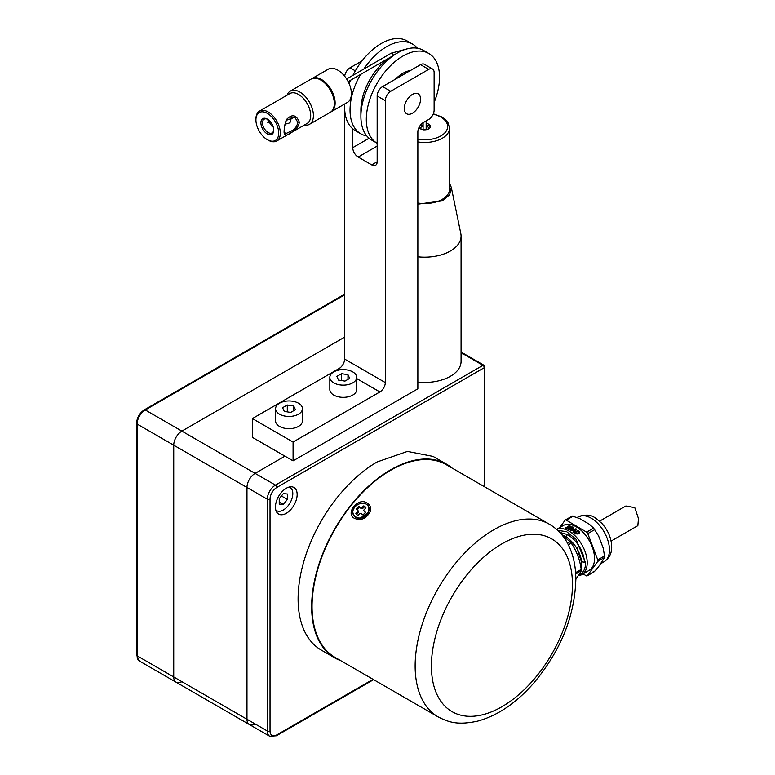 <?xml version="1.0" encoding="UTF-8"?>
<svg xmlns="http://www.w3.org/2000/svg" width="775" height="775" viewBox="0 0 775 775"><rect width="100%" height="100%" fill="white"/><g stroke="black" fill="none" stroke-linecap="round" stroke-linejoin="round"><path stroke-width="1.16" d="M340.767 660.678A111.813 64.558 -60 0 1 334.819 657.907A111.813 64.558 -60 0 1 317.673 568.308A111.813 64.558 -60 0 1 390.726 469.776A111.813 64.558 -60 0 1 446.632 464.244A111.813 64.558 -60 0 1 452.009 468.013M334.819 657.907L321.257 650.08A111.813 64.558 -60 0 1 304.12 560.48A111.813 64.558 -60 0 1 377.163 461.948L407.418 451.428L433.07 456.417L446.632 464.244M438.175 716.914L335.1 657.413A111.242 64.228 -60 0 1 312.063 606.486A111.242 64.228 -60 0 1 360.617 494.547A111.242 64.228 -60 0 1 446.342 464.738L549.407 524.249C556.256 528.25 561.817 533.752 566.099 540.766C572.628 551.732 575.864 564.762 575.815 579.865C574.604 616.522 560.567 650.932 533.723 683.085C516.315 702.973 497.589 715.664 477.545 721.147C457.618 725.371 448.783 722.3 438.175 716.914A111.242 64.228 -60 0 1 415.138 665.996A111.242 64.228 -60 0 1 463.692 554.048A111.242 64.228 -60 0 1 549.407 524.249M354.873 518.523C344.439 513.961 358.253 496.475 367.224 503.149C370.237 504.971 371.225 507.79 370.188 511.597C366.439 518.553 361.324 520.858 354.873 518.523M360.201 518.223L368.387 512.333M611.087 541.095L637.825 525.653L638.445 518.572L634.773 507.635L625.851 505.998L599.579 521.168M575.563 572.677L581.211 569.422L581.279 570.361L575.66 574.168M575.815 579.419L581.192 570.972M561.827 534.779L564.626 536.048C569.257 538.664 573.248 542.655 576.59 548.022C579.826 553.437 581.541 558.678 581.734 563.754L581.114 568.831M569.606 539.603L576.803 547.857L581.424 561.768L584.408 562.204C584.214 557.138 582.5 551.897 579.254 546.472C575.912 541.115 571.931 537.123 567.29 534.508L559.676 532.357M570.342 527.901L569.586 527.775M566.137 527.814L565.45 527.959M565.556 527.591L566.467 527.262M571.262 527.01L573.645 527.601M567.494 543.178L570.061 541.696L562.379 535.467M570.061 541.696L571.223 543.168L568.356 544.825M581.211 569.422C579.836 559.579 576.513 550.831 571.223 543.168M578.557 575.699A25.895 14.948 -120 0 0 581.831 574.595L589.155 570.361A25.895 14.948 -120 0 0 594.522 558.746A25.895 14.948 -120 0 0 583.313 532.551A25.895 14.948 -120 0 0 563.27 525.518L556.576 529.383M581.831 574.595A25.895 14.948 -120 0 0 587.198 562.97A25.895 14.948 60 0 0 576.406 537.23A25.895 14.948 60 0 0 556.605 529.403M557.69 530.391L566.651 531.679L576.048 539.255L585.571 562.96A24.742 14.289 60 0 1 579.254 574.633M583.042 573.897L586.181 575.748A1.918 1.104 -120 0 0 587.159 575.854A1.918 1.104 -120 0 0 587.363 575.66L597.738 561.42A1.918 1.104 -120 0 0 597.922 560.751A1.918 1.104 -120 0 0 597.748 559.87L587.77 533.617A1.918 1.104 -120 0 0 586.597 532.144L566.244 520.132A1.918 1.104 -120 0 0 565.266 520.025A1.918 1.104 -120 0 0 565.062 520.219L559.705 527.572M565.266 520.025L572.192 516.034L579.816 518.64L589.31 524.239L593.602 528.104L598.571 535.922L603.221 548.167L604.732 557.38L598.271 567.164L594.357 571.621L593.175 571.708L594.357 571.621L587.363 575.66M570.536 526.516L570.071 525.925L570.061 526.971A25.895 14.948 -120 0 0 569.557 526.787L569.615 526.186L568.433 526.341L568.802 527.465L568.153 528.153L565.982 528.279L566.128 527.184A25.895 14.948 -120 0 1 566.622 527.3L566.438 528.017L567.862 527.872L567.678 526.399L568.017 526.971L568.094 526.148L569.828 525.876L570.632 527.194L570.148 527.639A25.12 14.502 -120 0 0 569.954 527.572M567.833 527.155L567.959 527.843L568.017 526.971M570.061 526.971L570.148 527.639M568.433 526.341L568.511 528.695M568.802 527.465L568.521 526.981L568.637 527.659M567.968 528.54L567.959 527.843M566.622 528.066L566.467 527.378L566.622 528.066M566.167 527.959L566.118 528.957M571.814 528.676L572.696 527.349L570.293 527.93L569.412 529.248L571.814 528.676L571.834 529.315L572.299 528.385M569.809 528.23L569.46 529.897L569.867 528.889M572.938 527.639L573.539 528.715M568.84 530.061L568.647 529.248L569.47 528.56M572.386 528.996L570.313 529.742L568.966 529.509L568.579 528.579L571.33 526.99L572.958 527.01L573.539 528.085L572.386 528.996M573.946 531.001L572.764 530.187L571.204 530.701A25.895 14.948 -120 0 0 570.671 530.371L575.941 528.792A25.895 14.948 -120 0 1 576.416 529.122L573.539 532.347A25.895 14.948 -120 0 0 573.016 531.95L573.946 531.001L573.878 531.582L572.938 532.522M575.302 529.567L575.941 528.792M574.265 530.643L575.302 529.538A25.895 14.948 -120 0 0 575.176 529.451L573.355 530.013L574.197 531.224L573.316 530.613M573.355 530.013L573.316 530.555M575.302 529.538L574.197 531.224M577.84 533.093L578.741 531.505L575.873 532.105L575.467 533.394L577.84 533.093L577.675 533.607L578.605 532.028M575.873 532.105L575.321 533.917L577.675 533.607M575.757 532.648L575.321 533.917L575.757 532.648M578.828 531.592L579.371 533.123M574.527 532.89L577.617 531.253M579.196 531.243L579.535 532.628L577.637 533.975L575.195 533.801L574.643 532.318L577.404 530.73L579.012 531.098L579.051 531.766M575.806 531.34L575.709 531.902M364.25 513.709A5.754 4.534 -35.1 0 0 365.461 512.236L364.085 510.967A1.153 0.911 -35.1 0 1 364.25 509.572L365.974 507.983A5.754 4.534 -35.1 0 0 365.597 507.296A5.754 4.534 -35.1 0 0 363.727 505.91L362.012 507.499A1.153 0.911 -35.1 0 1 360.501 507.654L359.125 506.385A5.754 4.534 -35.1 0 0 357.527 507.499A5.754 4.534 -35.1 0 0 356.316 508.972L357.692 510.241A1.153 0.911 -35.1 0 1 357.527 511.636L355.802 513.234A5.754 4.534 -35.1 0 0 356.18 513.912A5.754 4.534 -35.1 0 0 358.04 515.298L359.765 513.709A1.153 0.911 -35.1 0 1 361.276 513.554L362.652 514.833A5.754 4.534 -35.1 0 0 364.25 513.709M365.897 507.809A5.754 4.534 -35.1 0 0 364.405 506.869L362.69 508.468L361.179 508.623L359.803 507.344A5.754 4.534 -35.1 0 0 358.205 508.468A5.754 4.534 -35.1 0 0 357.13 509.717M356.558 514.368A5.754 4.534 -35.1 0 1 356.481 514.193L358.205 512.604L358.476 511.326L357.798 510.357M365.325 512.449L364.589 511.684M359.803 507.344L359.125 506.385M364.405 506.869L363.727 505.91M356.481 514.193L355.802 513.234M355.89 505.988C347.529 513.147 358.127 522.951 365.877 515.22A8.554 6.742 144.9 0 0 367.137 504.835A8.554 6.742 144.9 0 0 355.89 505.988M275.59 408.706L275.59 420.922A13.427 7.75 0 0 0 279.513 426.405A13.427 7.75 0 0 0 294.151 428.081A13.427 7.75 0 0 0 302.434 420.922L302.434 408.706A13.427 7.75 0 0 0 298.501 403.223A13.427 7.75 0 0 0 283.873 401.547A13.427 7.75 0 0 0 275.59 408.706A13.427 7.75 0 0 0 279.513 414.189A13.427 7.75 0 0 0 294.151 415.865A13.427 7.75 0 0 0 302.434 408.706M282.594 407.718L284.309 411.418L290.732 412.416L295.43 409.704L293.706 405.993L287.293 405.005L282.594 407.718M293.706 405.993L293.706 410.692M287.293 405.005L287.293 411.883M329.83 377.386L329.83 389.602A13.427 7.75 0 0 0 333.763 395.085A13.427 7.75 0 0 0 348.392 396.761A13.427 7.75 0 0 0 356.684 389.602L356.684 377.386A13.427 7.75 0 0 0 352.751 371.903A13.427 7.75 0 0 0 338.123 370.227A13.427 7.75 0 0 0 329.83 377.386A13.427 7.75 0 0 0 333.763 382.869A13.427 7.75 0 0 0 348.392 384.545A13.427 7.75 0 0 0 356.684 377.386M336.844 376.398L338.559 380.099L344.982 381.097L349.67 378.384L347.956 374.674L341.543 373.686L336.844 376.398M347.956 374.674L347.956 379.372M341.543 373.686L341.543 380.564M275.832 510.124A13.427 7.75 120 0 0 276.607 510.686A13.427 7.75 120 0 0 283.311 510.028A13.427 7.75 120 0 0 292.088 498.189A13.427 7.75 120 0 0 290.024 487.436A13.427 7.75 120 0 0 289.162 487.049M287.38 494.004L283.311 493.636L279.242 498.703L279.242 504.128L283.311 504.486L287.38 499.429L287.38 494.004M283.311 504.486L279.242 502.142M287.38 499.429L281.432 495.99M461.067 352.053L463.557 353.487A1.918 1.104 120 0 0 462.597 353.584L461.067 354.475L462.597 353.584L482.941 365.335A1.918 1.104 60 0 1 484.298 367.679L484.298 486.652M344.613 337.144L181.873 431.103L344.613 337.144M255.111 723.937A11.509 6.646 -60 0 1 249.356 724.509L269.7 736.25A11.509 6.646 120 0 1 267.317 730.98L137.117 655.815L137.117 424.051L173.736 445.199L173.736 676.953A11.509 6.646 120 0 0 176.119 682.223A11.509 6.646 -60 0 1 173.736 676.953L173.736 445.199A11.509 6.646 -60 0 1 181.873 431.103A11.509 6.646 120 0 0 173.736 445.199L246.973 487.475A11.509 6.646 120 0 1 255.111 473.38L284.938 456.155L255.111 473.38A11.509 6.646 120 0 0 246.973 487.475L246.973 719.239A11.509 6.646 120 0 0 249.356 724.509A11.509 6.646 -60 0 1 246.973 719.239L246.973 487.475L267.317 499.216A1.918 1.104 -0 0 0 270.029 499.216A9.591 5.541 120 0 1 276.801 487.475L484.298 367.679A1.918 1.104 180 0 0 484.859 366.895L484.859 486.981M249.356 724.509L176.119 682.223A11.509 6.646 120 0 0 181.873 681.651M281.093 514.784A15.345 8.854 -60 0 1 278.632 514.077A15.345 8.854 -60 0 1 277.615 498.286A15.345 8.854 -60 0 1 291.497 486.787A15.345 8.854 -60 0 1 293.967 487.494A15.345 8.854 -60 0 1 294.984 503.275A15.345 8.854 -60 0 1 281.093 514.784M484.859 366.895A1.918 1.918 0 0 0 483.9 365.238L463.557 353.487A1.918 1.104 120 0 0 462.597 353.584L461.067 352.702M417.851 382.085A36.444 21.041 0 0 0 461.067 361.412L461.067 236.142A36.444 21.041 0 0 0 460.815 233.662L451.292 187.337L449.558 183.404M417.851 256.806A36.444 21.041 0 0 0 461.067 236.142M417.851 204.164L442.225 200.87L449.665 194.757L451.292 187.337M417.851 203.011A24.936 14.396 0 0 0 448.551 193.217A24.936 14.396 0 0 0 449.558 189.158L449.558 128.088L447.969 122.673L445.586 119.767L441.663 116.918L433.322 113.818M430.222 127.303A5.754 3.323 0 0 0 426.25 124.901A5.754 3.323 0 0 0 426.163 124.882M423.092 124.882A5.754 3.323 0 0 0 419.43 126.654M419.062 127.352A5.754 3.323 0 0 0 423.005 129.706A5.754 3.323 0 0 0 430.377 126.519A5.754 3.323 0 0 0 426.25 123.332A5.754 3.323 0 0 0 426.163 123.322M423.092 123.322A5.754 3.323 0 0 0 421.91 123.593M293.076 460.854L293.076 442.06L379.876 391.956A7.673 4.427 -60 0 0 385.301 382.559L385.301 100.682A7.673 4.427 -60 0 1 390.726 91.285L428.691 69.362A7.673 4.427 -60 0 1 432.528 68.985A7.673 4.427 -60 0 1 434.116 72.492L434.116 110.079A7.673 4.427 -60 0 1 428.691 119.476L423.266 122.605A7.673 4.427 -60 0 0 417.851 132.002L417.851 388.817L293.076 460.854L252.398 437.362L252.398 418.577L339.188 368.464A7.673 4.427 -60 0 0 344.613 359.067L344.613 104.034M405.277 112.443A11.509 6.646 120 0 0 406.672 113.78A11.509 6.646 120 0 0 417.299 108.519A11.509 6.646 120 0 0 419.566 95.189A11.509 6.646 120 0 0 418.171 93.852A11.509 6.646 120 0 0 407.543 99.113A11.509 6.646 120 0 0 405.277 112.443M432.528 68.985L424.39 64.286A7.673 4.427 120 0 0 420.554 64.664L382.588 86.587A7.673 4.427 120 0 0 377.163 95.984L377.163 161.752A7.673 4.427 60 0 1 375.575 165.269A7.673 4.427 60 0 1 371.738 164.891L358.176 157.054A7.673 4.427 60 0 1 352.751 147.657L352.751 128.824M344.672 76.231A7.673 4.427 -60 0 1 350.038 67.793L362.051 60.867M293.076 442.06L252.398 418.577M404.288 108.51A11.509 6.646 -60 0 1 409.307 96.933A11.509 6.646 -60 0 1 418.171 93.852A11.509 6.646 -60 0 1 420.554 99.113A11.509 6.646 -60 0 1 415.536 110.699A11.509 6.646 -60 0 1 406.672 113.78A11.509 6.646 -60 0 1 404.288 108.51M434.116 102.474A51.78 29.896 120 0 0 435.066 59.51A51.78 29.896 120 0 0 428.817 53.485A51.78 29.896 120 0 0 380.98 77.161A51.78 29.896 120 0 0 370.799 137.156A51.78 29.896 120 0 0 377.037 143.181A51.78 29.896 120 0 0 377.163 143.249M419.653 126.286A51.78 29.896 120 0 0 421.745 123.738M410.479 70.486A30.69 17.718 120 0 0 395.376 79.205M428.817 53.485L423.392 50.356A51.78 29.896 120 0 0 397.507 52.923A51.78 29.896 120 0 0 360.888 116.347A51.78 29.896 120 0 0 365.374 134.027A51.78 29.896 120 0 0 371.613 140.052L377.037 143.181M388.75 58.183A44.107 25.468 120 0 0 360.888 110.079L360.888 116.347M366.759 135.925A51.78 29.896 -60 0 1 360.762 133.784A51.78 29.896 -60 0 1 354.524 127.759A51.78 29.896 -60 0 1 360.462 74.516M363.863 69.004A51.78 29.896 -60 0 1 412.542 44.088A51.78 29.896 -60 0 1 417.396 48.224M344.701 103.986A51.78 29.896 120 0 0 349.099 124.63A51.78 29.896 120 0 0 355.338 130.655L360.762 133.784M412.542 44.088L407.117 40.959A51.78 29.896 120 0 0 352.925 75.32M350.668 80.164A51.78 29.896 120 0 0 349.196 83.816M291.255 116.483L290.664 121.82L288.988 123.167L284.89 124.203M304.313 125.095A19.181 11.073 -120 0 0 309.448 124.339A19.181 11.073 -120 0 0 313.42 115.562A19.181 11.073 -120 0 0 305.05 96.255A19.181 11.073 -120 0 0 290.267 91.121A19.181 11.073 -120 0 0 287.05 95.189M267.317 139.674L268.131 140.139A17.263 9.968 -120 0 0 276.752 141.002A17.263 9.968 -120 0 0 280.327 133.097A17.263 9.968 -120 0 0 272.8 115.727A17.263 9.968 -120 0 0 259.499 111.106A17.263 9.968 -120 0 0 255.924 119.001L255.924 119.941A16.11 9.3 -120 0 0 267.317 139.674A16.11 9.3 -120 0 0 278.7 133.097A16.11 9.3 -120 0 0 267.317 113.363A16.11 9.3 -120 0 0 255.924 119.941M273.72 129.735A7.924 4.582 60 0 1 273.042 131.992A7.924 4.582 60 0 1 272.093 132.912A7.924 4.582 60 0 1 264.769 129.289A7.924 4.582 60 0 1 263.209 120.106A7.924 4.582 60 0 1 264.159 119.185A7.924 4.582 60 0 1 267.733 119.369M273.158 126.829L271.822 126.102L267.259 119.156M261.679 119.718A9.077 5.241 -120 0 0 264.236 131.246A9.077 5.241 -120 0 0 272.945 133.329A9.077 5.241 -120 0 0 273.73 130.229A9.077 5.241 -120 0 0 267.317 119.108A9.077 5.241 -120 0 0 261.679 119.718M309.448 124.339L330.334 112.278A19.181 11.073 -120 0 0 334.306 103.501A19.181 11.073 -120 0 0 320.743 80.009A19.181 11.073 -120 0 0 311.153 79.06L290.267 91.121M334.306 103.501L334.306 102.562A18.028 10.404 -120 0 0 321.557 80.484L320.743 80.009M270.213 121.578L267.782 122.46M292.824 130.278C295.885 127.836 297.513 125.124 297.687 122.14L294.878 117.267L286.324 120.29L284.338 127.187L286.237 119.805C291.942 113.77 296.302 114.545 299.315 122.14C298.898 125.676 296.893 128.631 293.318 130.985L292.824 130.278L285.287 133.881L284.134 130.365M293.318 130.985C286.731 136.507 283.669 136.487 284.125 130.907L284.338 127.187M311.569 78.847A19.181 11.073 60 0 1 311.967 78.595A19.181 11.073 60 0 1 321.557 79.544A19.181 11.073 60 0 1 334.093 96.439A19.181 11.073 60 0 1 331.148 111.813A19.181 11.073 60 0 1 330.731 112.026M311.967 78.595L328.242 69.198A19.181 11.073 60 0 1 337.832 70.147A19.181 11.073 60 0 1 350.358 87.042A19.181 11.073 60 0 1 347.423 102.416L331.148 111.813M572.444 584.563A99.733 57.582 -60 0 1 501.929 706.713A99.733 57.582 -60 0 1 431.404 665.996A99.733 57.582 -60 0 1 501.929 543.847A99.733 57.582 -60 0 1 572.444 584.563M576.803 547.857L579.254 546.472M566.137 537.278L567.29 534.508M609.441 550.134A25.895 14.948 60 0 1 604.074 561.749C609.218 558.252 611.756 553.34 611.688 547.005C611.427 538.17 608.055 530.197 601.565 523.086C594.967 518.02 591.722 512.149 578.189 516.906A25.895 14.948 60 0 1 598.232 523.939A25.895 14.948 60 0 1 609.441 550.134M604.732 557.38L597.738 561.42M604.752 555.83L597.748 559.87M593.602 528.104L586.597 532.144M594.764 529.577L587.77 533.617M573.238 516.092L566.244 520.132M571.301 528.957L571.32 529.596M577.317 533.374L577.162 533.878M576.164 531.146L576.067 531.708M575.467 531.553L575.36 532.115M369.123 509.475A8.69 6.849 144.9 0 1 366.081 515.452A8.69 6.849 -35.1 0 1 357.043 517.971M361.179 508.623L360.501 507.654M362.69 508.468L362.012 507.499M364.763 511.936L364.085 510.967M358.205 512.604L357.527 511.636M358.37 511.209L357.866 510.493M270.029 499.216L270.029 730.98A1.918 1.104 0 0 1 267.317 730.98L267.317 499.216A11.509 6.646 120 0 1 275.445 485.121L145.254 409.965L344.613 294.868M176.119 682.223L139.5 661.085A11.509 6.646 -60 0 1 137.117 655.815A1.918 1.104 0 0 1 136.555 655.03L136.555 423.276A1.918 1.104 -0 0 0 137.117 424.051A11.509 6.646 -60 0 1 145.254 409.965A1.918 1.104 60 0 0 144.295 409.868L344.613 294.219M276.801 487.475A1.918 1.104 60 0 0 275.445 485.121L482.941 365.335A1.918 1.104 120 0 1 483.9 365.238M270.029 730.98A9.591 5.541 120 0 0 276.801 734.894L373.056 679.326M269.7 736.25L276.404 735.775A1.918 1.104 -120 0 0 276.801 734.894M423.092 126.054A3.836 2.218 0 0 0 421.377 129.26M427.877 129.26A3.836 2.218 0 0 0 426.163 126.054M417.851 141.941A24.936 14.396 0 0 0 448.551 132.138A24.936 14.396 0 0 0 449.558 128.088M417.851 139.219A23.018 13.291 0 0 0 446.71 130.258A23.018 13.291 0 0 0 433.167 114.187M371.738 164.891L377.163 161.752M352.751 147.657L369.055 138.25M358.176 157.054L377.163 146.097M355.338 70.854L350.038 67.793M347.152 78.653L345.97 77.975M428.691 69.362L420.554 64.664M390.726 91.285L382.588 86.587M385.301 100.682L377.163 95.984M379.876 391.956L356.684 378.558M341.358 369.714L339.188 368.464M385.301 382.559L344.613 359.067M276.752 141.002L307.132 123.457A17.263 9.968 -120 0 0 310.707 115.562A17.263 9.968 -120 0 0 303.17 98.192A17.263 9.968 -120 0 0 289.869 93.562L259.499 111.106M286.237 119.805L286.324 120.29M299.315 122.14L297.687 122.14M397.507 52.923L393.119 55.451A1.531 0.882 -120 0 0 393.167 55.112A1.531 0.882 -120 0 0 392.499 53.572A1.531 0.882 -120 0 0 391.307 53.155L346.628 78.963M638.445 518.572L638.445 523.571M600.857 563.609L604.074 561.749M594.086 571.853L587.159 575.854M577.133 517.516L578.189 516.906M570.003 527.068L569.887 526.399M568.201 526.622L568.346 527.31M566.273 528.472L566.128 527.785M569.228 529.616L569.179 528.947M575.127 533.326L575.253 532.774M368.106 505.678C369.966 508.807 369.287 512.062 366.081 515.462C361.15 519.095 357.052 519.192 353.807 515.733C351.947 512.604 352.625 509.34 355.832 505.939C360.762 502.307 364.851 502.219 368.106 505.678M364.657 511.82L363.979 510.851M289.298 487.01L290.024 487.436M275.871 510.27L276.607 510.686M144.295 409.868C139.558 413.085 136.981 417.56 136.555 423.276M136.555 655.03L139.5 661.085M373.618 679.646L276.404 735.775M425.921 129.754L426.541 129.657M423.867 129.89L422.704 129.657M392.847 55.819L348.159 81.617M423.092 129.667L423.092 122.712M408.251 48.583L391.307 53.155M426.163 129.667L426.163 120.939"/></g></svg>
